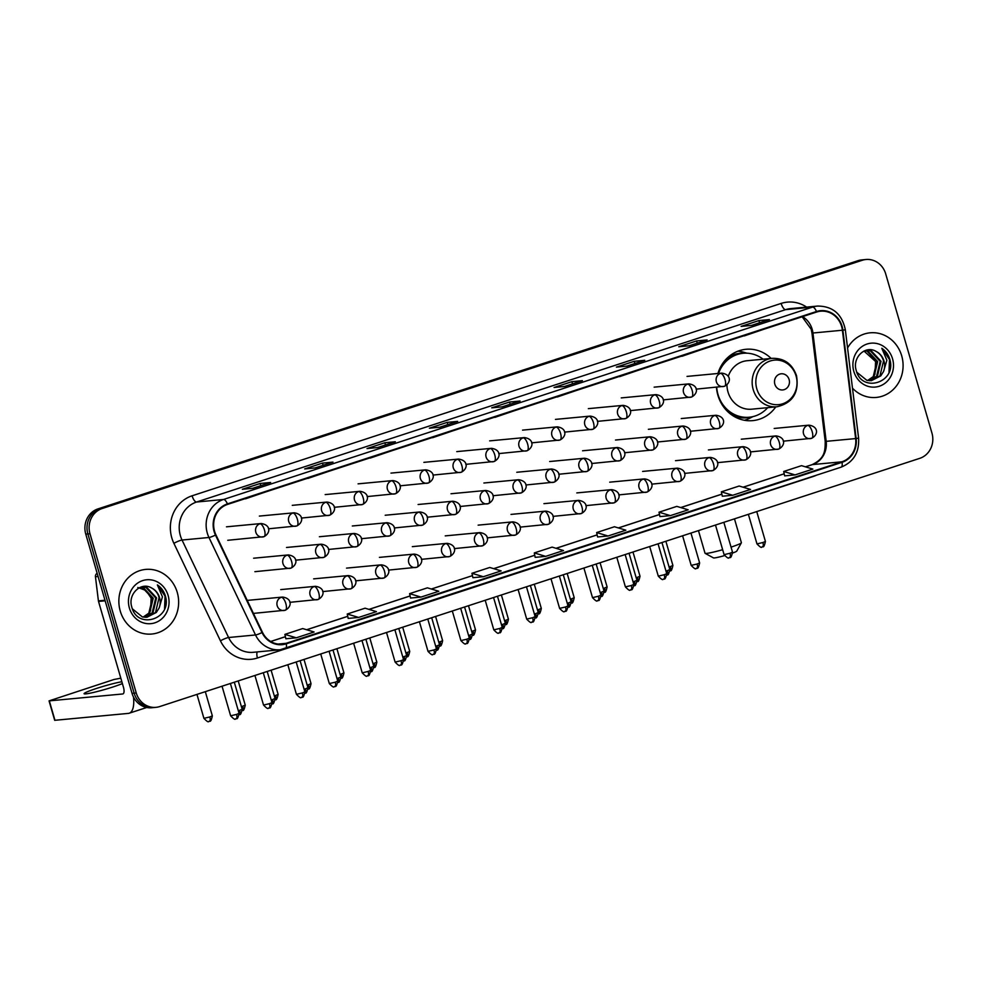 <?xml version="1.0" encoding="UTF-8"?>
<svg xmlns="http://www.w3.org/2000/svg" width="981" height="981" viewBox="0 0 981 981"><rect width="100%" height="100%" fill="white"/><g stroke="black" fill="none" stroke-linecap="round" stroke-linejoin="round"><path stroke-width="1.47" d="M716.449 387.213A35.831 32.986 84.6 0 0 717.896 395.233A35.831 32.986 84.6 0 0 752.734 420.628A35.831 32.986 84.6 0 0 775.763 406.907M771.164 358.445A35.831 32.986 84.6 0 0 745.989 349.285A35.831 32.986 84.6 0 0 717.933 373.491M865.965 259.511L861.759 259.904A20.282 18.676 84.6 0 0 858.032 260.676L97.953 508.906A20.282 18.676 84.6 0 0 85.776 534.142L132.043 693.371A20.282 18.676 84.6 0 0 151.761 707.742L153.87 707.546A20.282 18.676 84.6 0 1 134.139 693.162A20.282 18.676 84.6 0 0 153.87 707.546L155.967 707.338A20.282 18.676 84.6 0 0 159.707 706.565L919.773 458.335A20.282 18.676 84.6 0 0 931.95 433.099L885.696 273.883A20.282 18.676 84.6 0 0 865.965 259.511A20.282 18.676 84.6 0 0 862.238 260.284L102.159 508.514A20.282 18.676 84.6 0 0 89.994 533.75L136.249 692.966A20.282 18.676 84.6 0 0 155.967 707.338M89.994 533.75L87.885 533.946L134.139 693.162L87.885 533.946A20.282 18.676 84.6 0 1 100.062 508.71A20.282 18.676 84.6 0 0 87.885 533.946L85.776 534.142M862.238 260.284L100.062 508.71L860.129 260.48A20.282 18.676 84.6 0 1 863.869 259.707A20.282 18.676 84.6 0 0 860.129 260.48L858.032 260.676M120.246 611.028A32.459 29.871 84.6 0 0 151.81 634.033A32.459 29.871 84.6 0 0 177.254 592.414A32.459 29.871 84.6 0 0 145.691 569.409A32.459 29.871 84.6 0 0 120.246 611.028A32.459 29.871 84.6 0 0 151.81 634.033A32.459 29.871 84.6 0 0 177.254 592.414A32.459 29.871 84.6 0 0 145.691 569.409A32.459 29.871 84.6 0 0 120.246 611.028M852.489 388.169A32.459 29.871 84.6 0 0 876.254 397.44A32.459 29.871 84.6 0 0 901.698 355.821A32.459 29.871 84.6 0 0 870.135 332.817A32.459 29.871 84.6 0 0 847.572 347.985A32.459 29.871 84.6 0 1 870.135 332.817L870.135 332.817A32.459 29.871 84.6 0 1 901.698 355.821A32.459 29.871 84.6 0 1 876.254 397.44A32.459 29.871 84.6 0 1 852.489 388.169M214.581 531.322A21.631 19.914 -95.4 0 1 227.555 504.406L816.621 312.032A21.631 19.914 -95.4 0 1 820.594 311.198A21.631 19.914 -95.4 0 1 842.397 330.229L855.64 438.581A21.631 19.914 -95.4 0 1 841.906 461.806L286.145 643.303A21.631 19.914 -95.4 0 1 282.16 644.137A21.631 19.914 -95.4 0 1 262.454 632.304L215.906 534.829A21.631 19.914 -95.4 0 1 214.581 531.322M214.103 531.481A22.183 20.417 84.6 0 0 215.464 535.074L262.013 632.549A22.183 20.417 84.6 0 0 286.293 643.818L842.054 462.321A22.183 20.417 84.6 0 0 856.143 438.507L842.887 330.168A22.183 20.417 84.6 0 0 816.474 311.517L227.408 503.891A22.183 20.417 84.6 0 0 214.103 531.481M769.116 319.683A5.408 2.072 71.9 0 1 769.276 319.61A5.408 2.072 71.9 0 1 769.447 319.573L758.926 320.579L741.121 326.391L751.63 325.398L769.447 319.573M759.576 322.786L758.926 320.579M706.761 340.051A5.408 2.072 71.9 0 1 706.921 339.978A5.408 2.072 71.9 0 1 707.105 339.941L696.584 340.934L678.766 346.759L689.287 345.753L707.105 339.941M697.221 343.142L696.584 340.934M644.419 360.407A5.408 2.072 71.9 0 1 644.578 360.334A5.408 2.072 71.9 0 1 644.75 360.297L634.229 361.302L616.411 367.115L626.933 366.121L644.75 360.297M634.866 363.51L634.229 361.302M582.064 380.775A5.408 2.072 71.9 0 1 582.224 380.702A5.408 2.072 71.9 0 1 582.395 380.665L571.886 381.658L554.069 387.483L564.59 386.477L582.395 380.665M572.524 383.865L571.886 381.658M270.315 482.591A5.408 2.072 71.9 0 1 270.474 482.517A5.408 2.072 71.9 0 1 270.646 482.48L260.137 483.474L242.319 489.286L252.84 488.293L270.646 482.48M260.774 485.681L260.137 483.474M332.669 462.223A5.408 2.072 71.9 0 1 332.829 462.149A5.408 2.072 71.9 0 1 333 462.112L322.479 463.106L304.662 468.93L315.183 467.937L333 462.112M323.117 465.325L322.479 463.106M395.012 441.867A5.408 2.072 71.9 0 1 395.171 441.793A5.408 2.072 71.9 0 1 395.355 441.757L384.834 442.75L367.017 448.562L377.538 447.569L395.355 441.757M385.472 444.957L384.834 442.75M457.367 421.499A5.408 2.072 71.9 0 1 457.526 421.425A5.408 2.072 71.9 0 1 457.698 421.389L447.177 422.382L429.371 428.207L439.88 427.213L457.698 421.389M447.827 424.589L447.177 422.382M519.709 401.143A5.408 2.072 71.9 0 1 519.881 401.057A5.408 2.072 71.9 0 1 520.053 401.033L509.531 402.026L491.714 407.838L502.235 406.845L520.053 401.033M510.169 404.233L509.531 402.026M659.955 516.595L670.379 515.626L688.184 509.813L676.816 506.38L658.999 512.205L659.955 516.619M722.298 496.227L732.721 495.27L750.539 489.445L739.159 486.024L721.354 491.837L722.31 496.251M784.653 475.871L795.076 474.902L812.881 469.09L801.514 465.656L783.696 471.481L784.653 475.895M472.903 577.686L483.326 576.718L501.132 570.905L489.764 567.472L471.947 573.296L472.903 577.699M410.549 598.042L420.972 597.086L438.789 591.261L427.409 587.84L409.604 593.652L410.561 598.067M348.206 618.41L358.629 617.441L376.434 611.629L365.067 608.195L347.249 614.02L348.206 618.435M285.851 638.766L296.274 637.809L314.092 631.985L302.712 628.563L284.895 634.376L285.863 638.79M597.601 536.963L608.024 535.994L625.841 530.181L614.462 526.748L596.644 532.56L597.613 536.975M545.669 556.362L563.486 550.537L552.107 547.116L534.302 552.928L535.148 557.355L545.669 556.362L534.302 552.928M495.871 416.778L494.829 417.121M513.688 410.965L494.915 417.366M433.516 437.146L432.474 437.489M451.334 431.333L432.56 437.722M371.174 457.514L370.131 457.845M388.979 451.689L370.217 458.09M308.819 477.87L307.776 478.213M326.636 472.057L307.862 478.446M246.476 498.238L245.422 498.581M264.281 492.413L245.508 498.814M558.226 396.422L557.171 396.765M576.031 390.597L557.257 396.998M620.568 376.054L619.526 376.397M638.386 370.242L619.612 376.643M682.923 355.698L681.881 356.042M700.728 349.874L681.967 356.275M745.266 335.33L744.223 335.674M763.083 329.518L744.309 335.907M483.326 576.718L471.947 573.296M420.972 597.086L409.604 593.652M358.629 617.441L347.249 614.02M296.274 637.809L284.895 634.376M608.024 535.994L596.644 532.56M670.379 515.626L658.999 512.205M732.721 495.27L721.354 491.837M795.076 474.902L783.696 471.481M137.794 587.484L145.985 590.488L151.16 598.152L150.498 610.905M140.774 587.251L143.398 587.656L153.232 598.189L149.639 613.1L143.606 617.147M140.369 587.349L142.564 587.729L152.398 598.263L148.805 613.174L143.177 617.074M139.707 587.558L146.733 587.337L156.568 597.87L152.987 612.782L145.298 617.294M142.012 587.018L145.899 587.423L155.734 597.944L152.153 612.855L144.881 617.282M151.699 588.048C140.994 581.304 127.653 594.204 131.736 606.847C137.156 629.888 171.258 619.477 165.715 597.184L165.421 596.08C163.986 591.298 161.289 587.57 157.365 584.872L162.429 596.853L159.13 608.012A15.279 14.065 84.6 0 0 159.535 597.588A15.279 14.065 84.6 0 0 151.699 588.048C155.452 590.108 157.916 593.297 159.081 597.625L155.489 612.549L146.561 617.27M159.13 608.012L156.322 612.463L146.978 617.233L142.343 616.902L132.374 608.833M129.394 608.048A22.036 20.294 84.6 0 0 154.875 622.825A22.036 20.294 84.6 0 0 168.107 595.393A22.036 20.294 84.6 0 0 142.613 580.617A22.036 20.294 84.6 0 0 129.394 608.048M157.365 584.872L165.041 596.117L164.563 608.625M121.852 681.746A21.631 1.717 -16.2 0 0 96.445 688.466A21.631 1.717 -16.2 0 0 84.084 693.714A21.631 1.717 -16.2 0 0 113.281 686.872A21.631 1.717 -16.2 0 0 122.392 683.573M133.49 697.05A27.039 10.35 71.9 0 1 129.222 713.212A27.039 10.35 71.9 0 1 128.352 713.395L54.691 720.312L49.05 700.888L122.711 693.972A6.757 2.587 -108.1 0 0 122.919 693.923A6.757 2.587 -108.1 0 0 123.459 687.252L98.529 601.451A3.384 3.115 -95.4 0 1 98.407 600.875L95.451 576.73A3.384 3.115 -95.4 0 1 97.156 573.284M120.822 678.178L113.931 679.514L49.05 700.888M731.053 547.116A18.933 1.496 -16.2 0 0 741.366 542.824L736.768 551.126A12.164 0.969 163.8 0 1 732.684 553.014M741.366 542.824A18.933 1.496 -16.2 0 0 741.391 542.689L734.475 518.851M789.104 379.537A8.118 7.468 84.6 0 0 779.723 374.104A8.118 7.468 84.6 0 0 774.843 384.196A8.118 7.468 84.6 0 0 784.236 389.629A8.118 7.468 84.6 0 0 789.104 379.537M726.946 384.859A24.341 22.404 84.6 0 0 727.988 391.934A24.341 22.404 84.6 0 0 751.654 409.187L776.866 406.796A24.341 22.404 84.6 0 1 753.2 389.555A24.341 22.404 84.6 0 1 772.28 358.335L747.068 360.726A24.341 22.404 84.6 0 0 728.233 376.446M763.108 359.205A32.115 29.565 84.6 0 0 743.181 353.283A32.115 29.565 84.6 0 0 718.533 373.43M716.706 387.188A32.115 29.565 84.6 0 0 717.994 394.46A32.115 29.565 84.6 0 0 749.226 417.232A32.115 29.565 84.6 0 0 767.694 407.667M743.181 353.283L742.127 353.381A32.115 29.565 84.6 0 0 720.164 367.74M723.917 407.336A32.115 29.565 84.6 0 0 748.184 417.33L749.226 417.232M698.46 530.611L705.032 553.247A18.933 1.496 -16.2 0 0 705.131 553.345A18.933 1.496 -16.2 0 0 722.641 549.691M724.493 555.614A12.164 0.969 163.8 0 1 713.469 557.895L705.131 553.345M752.942 416.618L750.097 418.065A35.157 32.361 -95.4 0 1 744.42 420.273M737.884 351.186A35.157 32.361 -95.4 0 1 743.88 352.302L746.933 353.185M863.967 351.026L875.604 361.548L874.942 374.313M865.217 350.646L867.842 351.063L877.676 361.584L874.096 376.508L868.05 380.554M864.813 350.757L867.008 351.137L876.842 361.67L873.262 376.581L867.621 380.481M864.151 350.965L871.189 350.744L881.012 361.278L877.431 376.189L869.755 380.702M866.468 350.425L870.343 350.818L880.178 361.351L876.597 376.263L869.325 380.677M876.143 351.456C865.438 344.711 852.097 357.611 856.18 370.254C861.6 393.295 895.702 382.884 890.159 360.591L889.877 359.487C888.43 354.705 885.745 350.977 881.809 348.28L886.873 360.26L883.574 371.419A15.279 14.065 84.6 0 0 883.979 360.996A15.279 14.065 84.6 0 0 876.143 351.456C879.896 353.516 882.36 356.704 883.525 361.033L879.932 375.944L871.005 380.677M883.574 371.419L880.766 375.87L871.435 380.64L866.799 380.309L856.818 372.24M853.838 371.443A22.036 20.294 84.6 0 0 879.319 386.232A22.036 20.294 84.6 0 0 892.551 358.801A22.036 20.294 84.6 0 0 867.057 344.024A22.036 20.294 84.6 0 0 853.838 371.443M881.809 348.28L889.485 359.524L889.007 372.032M132.043 693.371L136.249 692.966M97.953 508.906L102.159 508.514M842.397 330.229L812.942 333.013A21.631 19.914 84.6 0 0 812.182 329.322A21.631 19.914 84.6 0 0 802.568 316.618M841.906 461.806L812.452 464.589A21.631 19.914 84.6 0 0 826.186 441.364L812.942 333.013L811.974 333.074L811.189 329.236L802.139 316.765M816.327 475.258A33.808 31.122 -95.4 0 1 813.2 476.484L257.439 657.993A33.808 31.122 -95.4 0 1 220.431 640.801L173.882 543.327A33.808 31.122 -95.4 0 1 192.092 495.797L781.146 303.423A6.757 2.587 -108.1 0 0 785.658 309.64L196.605 502.014A27.039 24.893 84.6 0 0 180.369 535.663A27.039 24.893 84.6 0 0 182.037 540.04L228.585 637.515A27.039 24.893 84.6 0 0 253.221 652.304L280.149 649.753A27.039 24.893 -95.4 0 1 255.514 634.965A6.757 0.981 -25.5 0 0 262.013 632.549M781.146 303.423A33.808 31.122 -95.4 0 1 806.59 307.09M790.637 308.61A27.039 24.893 84.6 0 0 785.658 309.64L812.587 307.09A27.039 24.893 -95.4 0 1 817.565 306.06L790.637 308.61M220.431 640.801A6.757 0.981 154.5 0 1 228.585 637.515L255.514 634.965L208.965 537.49A27.039 24.893 -95.4 0 1 207.298 533.112A27.039 24.893 -95.4 0 1 223.533 499.476A6.757 2.587 71.9 0 1 227.408 503.891M215.464 535.074A6.757 0.981 -25.5 0 1 208.965 537.49L182.037 540.04A6.757 0.981 154.5 0 0 173.882 543.327M842.054 462.321A6.757 2.587 71.9 0 1 841.097 467.177L280.149 649.753A27.039 24.893 -95.4 0 0 285.115 648.723A6.757 2.587 -108.1 0 0 285.336 648.674A6.757 2.587 -108.1 0 0 286.293 643.818M856.143 438.507L858.596 438.151C859.393 452.351 853.568 462.026 841.097 467.177A6.757 2.587 71.9 0 1 840.889 467.214M842.887 330.168L845.34 329.8C842.029 314.055 832.771 306.146 817.565 306.06M816.474 311.517A6.757 2.587 -108.1 0 0 812.587 307.09L223.533 499.476L196.605 502.014A6.757 2.587 -108.1 0 1 192.092 495.797M257.292 651.924A6.757 2.587 -108.1 0 0 257.439 657.993M855.64 438.581L825.217 441.425L811.974 333.074M286.145 643.303L278.101 644.063M270.731 641.5L285.41 636.718M306.697 629.765L347.752 616.35M369.04 609.397L410.107 595.994M431.395 589.041L472.462 575.626L431.321 589.017M493.75 568.673L534.804 555.258M556.092 548.305L597.159 534.903M618.447 527.95L659.502 514.535M680.789 507.582L721.857 494.179M743.144 487.226L784.211 473.811M805.499 466.858L812.452 464.589A12.164 4.66 -108.1 0 0 812.047 464.675C825.033 458.458 825.156 450.88 825.217 441.425M105.151 600.826L98.529 601.451M49.332 700.925L54.973 720.336M98.407 600.875L104.992 600.249M98.075 576.485L95.451 576.73M796.069 375.981A22.355 20.576 84.6 0 0 770.22 360.983A22.355 20.576 84.6 0 0 756.792 388.807A22.355 20.576 84.6 0 0 782.654 403.792A22.355 20.576 84.6 0 0 796.069 375.981M732.979 415.76A32.422 29.847 84.6 0 0 750.563 417.072M744.518 353.185A32.422 29.847 84.6 0 0 727.485 357.771M259.953 523.793A6.757 6.229 84.6 0 0 262.479 536.999A6.757 6.229 84.6 0 0 263.717 536.742A6.757 2.587 -108.1 0 0 263.938 536.693A6.757 2.587 -108.1 0 0 264.465 530.022A6.757 2.587 71.9 0 0 259.953 523.793A6.757 6.229 84.6 0 1 261.204 523.535C270.781 524.823 270.866 533.088 263.938 536.693L227.751 540.286M209.836 716.952L203.913 718.337C206.832 721.403 208.438 722.445 208.708 721.464L209.493 721.28A4.39 1.68 -108.1 0 0 209.836 716.952L212.35 715.885L205.311 691.666M209.358 721.317A4.39 1.68 -108.1 0 0 209.493 721.28C209.333 719.98 210.523 724.383 212.35 715.885M292.853 513.051A6.757 6.229 84.6 0 0 295.367 526.257A6.757 6.229 84.6 0 0 296.618 526A6.757 2.587 -108.1 0 0 296.826 525.951A6.757 2.587 -108.1 0 0 297.366 519.28A6.757 2.587 71.9 0 0 292.853 513.051A6.757 6.229 84.6 0 1 294.092 512.793C303.681 514.081 303.767 522.346 296.826 525.951L268.438 528.808M242.736 706.197L245.25 705.143C243.411 713.641 242.233 709.238 242.393 710.538L242.332 710.563A4.39 1.68 -108.1 0 0 242.393 710.538A4.39 1.68 -108.1 0 0 242.736 706.197L241.4 706.614M325.753 502.309A6.757 6.229 84.6 0 0 328.267 515.515A6.757 6.229 84.6 0 0 329.506 515.258A6.757 2.587 -108.1 0 0 329.726 515.209A6.757 2.587 -108.1 0 0 330.254 508.538A6.757 2.587 71.9 0 0 325.753 502.309A6.757 6.229 84.6 0 1 326.992 502.051C336.569 503.339 336.655 511.604 329.726 515.209L301.339 518.066M275.636 695.455L278.138 694.389C276.311 702.899 275.134 698.497 275.293 699.796L275.232 699.821A4.39 1.68 -108.1 0 0 275.293 699.796A4.39 1.68 -108.1 0 0 275.636 695.455L274.288 695.872M358.641 491.567A6.757 6.229 84.6 0 0 361.167 504.774A6.757 6.229 84.6 0 0 362.406 504.516A6.757 2.587 -108.1 0 0 362.627 504.467A6.757 2.587 -108.1 0 0 363.154 497.796A6.757 2.587 71.9 0 0 358.641 491.567A6.757 6.229 84.6 0 1 359.892 491.309C369.469 492.597 369.555 500.862 362.627 504.467L334.227 507.324M308.524 684.713L311.038 683.647C309.211 692.157 308.022 687.755 308.181 689.054L308.132 689.067A4.39 1.68 -108.1 0 0 308.181 689.054A4.39 1.68 -108.1 0 0 308.524 684.713L307.188 685.13M391.542 480.825A6.757 6.229 84.6 0 0 394.055 494.032A6.757 6.229 84.6 0 0 395.306 493.774A6.757 2.587 -108.1 0 0 395.527 493.725A6.757 2.587 -108.1 0 0 396.054 487.042A6.757 2.587 71.9 0 0 391.542 480.825A6.757 6.229 84.6 0 1 392.792 480.567C402.369 481.855 402.455 490.12 395.527 493.725L367.127 496.582M341.425 673.972L343.939 672.905C342.099 681.415 340.922 677 341.081 678.312L341.02 678.325A4.39 1.68 -108.1 0 0 341.081 678.312A4.39 1.68 -108.1 0 0 341.425 673.972L340.088 674.388M424.442 470.083A6.757 6.229 84.6 0 0 426.956 483.277A6.757 6.229 84.6 0 0 428.207 483.02A6.757 2.587 -108.1 0 0 428.415 482.983A6.757 2.587 -108.1 0 0 428.955 476.3A6.757 2.587 71.9 0 0 424.442 470.083A6.757 6.229 84.6 0 1 425.68 469.825C435.27 471.101 435.356 479.366 428.415 482.983L400.027 485.828M374.325 663.23L376.839 662.163C375 670.673 373.822 666.258 373.982 667.571L373.92 667.583A4.39 1.68 -108.1 0 0 373.982 667.571A4.39 1.68 -108.1 0 0 374.325 663.23L372.988 663.647M457.342 459.341A6.757 6.229 84.6 0 0 459.856 472.535A6.757 6.229 84.6 0 0 461.095 472.278A6.757 2.587 -108.1 0 0 461.315 472.241A6.757 2.587 -108.1 0 0 461.843 465.558A6.757 2.587 71.9 0 0 457.342 459.341A6.757 6.229 84.6 0 1 458.581 459.071C468.158 460.359 468.244 468.624 461.315 472.241L432.928 475.086M407.225 652.488L409.727 651.421C407.9 659.931 406.723 655.516 406.87 656.829L406.821 656.841A4.39 1.68 -108.1 0 0 406.87 656.829A4.39 1.68 -108.1 0 0 407.225 652.488L405.876 652.905M490.23 448.587A6.757 6.229 84.6 0 0 492.756 461.793A6.757 6.229 84.6 0 0 493.995 461.536A6.757 2.587 -108.1 0 0 494.216 461.487A6.757 2.587 -108.1 0 0 494.743 454.816A6.757 2.587 71.9 0 0 490.23 448.587A6.757 6.229 84.6 0 1 491.481 448.329C501.058 449.617 501.144 457.882 494.216 461.487L465.816 464.344M440.113 641.746L442.627 640.679C440.8 649.177 439.611 644.775 439.77 646.074L439.709 646.099A4.39 1.68 -108.1 0 0 439.77 646.074A4.39 1.68 -108.1 0 0 440.113 641.746L438.777 642.15M523.131 437.845A6.757 6.229 84.6 0 0 525.644 451.052A6.757 6.229 84.6 0 0 526.895 450.794A6.757 2.587 -108.1 0 0 527.116 450.745A6.757 2.587 -108.1 0 0 527.643 444.074A6.757 2.587 71.9 0 0 523.131 437.845A6.757 6.229 84.6 0 1 524.369 437.587C533.958 438.875 534.044 447.14 527.116 450.745L498.716 453.602M473.014 630.991L475.527 629.937C473.688 638.435 472.511 634.033 472.67 635.332L472.609 635.357A4.39 1.68 -108.1 0 0 472.67 635.332A4.39 1.68 -108.1 0 0 473.014 630.991L471.677 631.408M556.031 427.103A6.757 6.229 84.6 0 0 558.545 440.31A6.757 6.229 84.6 0 0 559.783 440.052A6.757 2.587 -108.1 0 0 560.004 440.003A6.757 2.587 -108.1 0 0 560.543 433.332A6.757 2.587 71.9 0 0 556.031 427.103A6.757 6.229 84.6 0 1 557.269 426.845C566.859 428.133 566.932 436.398 560.004 440.003L531.616 442.86M505.914 620.25L508.428 619.183C506.588 627.693 505.411 623.291 505.571 624.59L505.509 624.615A4.39 1.68 -108.1 0 0 505.571 624.59A4.39 1.68 -108.1 0 0 505.914 620.25L504.577 620.666M588.931 416.361A6.757 6.229 84.6 0 0 591.445 429.568A6.757 6.229 84.6 0 0 592.683 429.31A6.757 2.587 -108.1 0 0 592.904 429.261A6.757 2.587 -108.1 0 0 593.431 422.59A6.757 2.587 71.9 0 0 588.931 416.361A6.757 6.229 84.6 0 1 590.17 416.103C599.747 417.391 599.832 425.656 592.904 429.261L564.504 432.118M538.814 609.508L541.316 608.441C539.489 616.951 538.311 612.549 538.459 613.848L538.41 613.861A4.39 1.68 -108.1 0 0 538.459 613.848A4.39 1.68 -108.1 0 0 538.814 609.508L537.465 609.924M621.819 405.619A6.757 6.229 84.6 0 0 624.345 418.826A6.757 6.229 84.6 0 0 625.584 418.568A6.757 2.587 -108.1 0 0 625.804 418.519A6.757 2.587 -108.1 0 0 626.332 411.836A6.757 2.587 71.9 0 0 621.819 405.619A6.757 6.229 84.6 0 1 623.07 405.361C632.647 406.649 632.733 414.914 625.804 418.519L597.404 421.376M571.702 598.766L574.216 597.699C572.389 606.209 571.2 601.794 571.359 603.107L571.298 603.119A4.39 1.68 -108.1 0 0 571.359 603.107A4.39 1.68 -108.1 0 0 571.702 598.766L570.366 599.183M654.719 394.877A6.757 6.229 84.6 0 0 657.233 408.071A6.757 6.229 84.6 0 0 658.484 407.814A6.757 2.587 -108.1 0 0 658.692 407.777A6.757 2.587 -108.1 0 0 659.232 401.094A6.757 2.587 71.9 0 0 654.719 394.877A6.757 6.229 84.6 0 1 655.958 394.62C665.547 395.895 665.633 404.16 658.692 407.777L630.305 410.622M604.603 588.024L607.116 586.957C605.277 595.467 604.1 591.053 604.259 592.365L604.198 592.377A4.39 1.68 -108.1 0 0 604.259 592.365A4.39 1.68 -108.1 0 0 604.603 588.024L603.266 588.441M687.62 384.135A6.757 6.229 84.6 0 0 690.134 397.33A6.757 6.229 84.6 0 0 691.372 397.072A6.757 2.587 -108.1 0 0 691.593 397.035A6.757 2.587 -108.1 0 0 692.132 390.352A6.757 2.587 71.9 0 0 687.62 384.135A6.757 6.229 84.6 0 1 688.858 383.865C698.447 385.153 698.521 393.418 691.593 397.035L663.205 399.88M637.503 577.282L640.017 576.215C638.177 584.725 637 580.311 637.16 581.623L637.098 581.635A4.39 1.68 -108.1 0 0 637.16 581.623A4.39 1.68 -108.1 0 0 637.503 577.282L636.154 577.699M720.508 373.381A6.757 6.229 84.6 0 0 723.034 386.588A6.757 6.229 84.6 0 0 724.272 386.33A6.757 2.587 -108.1 0 0 724.493 386.281A6.757 2.587 -108.1 0 0 725.02 379.61A6.757 2.587 71.9 0 0 720.508 373.381A6.757 6.229 84.6 0 1 721.758 373.123C731.336 374.411 731.421 382.676 724.493 386.281L696.093 389.138M670.391 566.54L672.905 565.473C671.078 573.971 669.888 569.569 670.048 570.868L670.048 570.868A4.39 1.68 -108.1 0 0 670.048 570.868A4.39 1.68 -108.1 0 0 670.391 566.54L669.054 566.944M239.646 710.305L242.16 709.251C240.32 717.749 239.143 713.346 239.303 714.646L239.241 714.671A4.39 1.68 -108.1 0 0 239.303 714.646A4.39 1.68 -108.1 0 0 239.646 710.305L238.309 710.722M287.09 555.185A6.757 6.229 84.6 0 0 289.603 568.391A6.757 6.229 84.6 0 0 290.842 568.134A6.757 2.587 -108.1 0 0 291.063 568.085A6.757 2.587 -108.1 0 0 291.59 561.414A6.757 2.587 71.9 0 0 287.09 555.185A6.757 6.229 84.6 0 1 288.328 554.927C297.905 556.215 297.991 564.48 291.063 568.085L254.888 571.678M272.546 699.563L275.06 698.497C273.221 707.007 272.044 702.604 272.203 703.904L272.142 703.929A4.39 1.68 -108.1 0 0 272.203 703.904A4.39 1.68 -108.1 0 0 272.546 699.563L271.21 699.98M319.978 544.443A6.757 6.229 84.6 0 0 322.504 557.649A6.757 6.229 84.6 0 0 323.742 557.392A6.757 2.587 -108.1 0 0 323.963 557.343A6.757 2.587 -108.1 0 0 324.49 550.672A6.757 2.587 71.9 0 0 319.978 544.443A6.757 6.229 84.6 0 1 321.228 544.185C330.805 545.473 330.891 553.738 323.963 557.343L295.563 560.2M305.447 688.821L307.948 687.755C306.121 696.265 304.944 691.863 305.091 693.162L305.042 693.175A4.39 1.68 -108.1 0 0 305.091 693.162A4.39 1.68 -108.1 0 0 305.447 688.821L304.098 689.238M352.878 533.701A6.757 6.229 84.6 0 0 355.392 546.908A6.757 6.229 84.6 0 0 356.643 546.65A6.757 2.587 -108.1 0 0 356.863 546.601A6.757 2.587 -108.1 0 0 357.391 539.93A6.757 2.587 71.9 0 0 352.878 533.701A6.757 6.229 84.6 0 1 354.116 533.443C363.706 534.731 363.792 542.996 356.863 546.601L328.463 549.458M338.335 678.079L340.848 677.013C339.021 685.523 337.832 681.108 337.991 682.42L337.93 682.433A4.39 1.68 -108.1 0 0 337.991 682.42A4.39 1.68 -108.1 0 0 338.335 678.079L336.998 678.496M385.778 522.959A6.757 6.229 84.6 0 0 388.292 536.166A6.757 6.229 84.6 0 0 389.531 535.908A6.757 2.587 -108.1 0 0 389.751 535.859A6.757 2.587 -108.1 0 0 390.291 529.176A6.757 2.587 71.9 0 0 385.778 522.959A6.757 6.229 84.6 0 1 387.017 522.701C396.606 523.989 396.68 532.254 389.751 535.859L361.364 538.716M371.235 667.338L373.749 666.271C371.909 674.781 370.732 670.366 370.892 671.678L370.83 671.691A4.39 1.68 -108.1 0 0 370.892 671.678A4.39 1.68 -108.1 0 0 371.235 667.338L369.898 667.754M418.666 512.217A6.757 6.229 84.6 0 0 421.192 525.424A6.757 6.229 84.6 0 0 422.431 525.154A6.757 2.587 -108.1 0 0 422.652 525.117A6.757 2.587 -108.1 0 0 423.179 518.434A6.757 2.587 71.9 0 0 418.666 512.217A6.757 6.229 84.6 0 1 419.917 511.959C429.494 513.235 429.58 521.5 422.652 525.117L394.252 527.962M404.135 656.596L406.649 655.529C404.81 664.027 403.632 659.624 403.792 660.924L403.731 660.949A4.39 1.68 -108.1 0 0 403.792 660.924A4.39 1.68 -108.1 0 0 404.135 656.596L402.799 657.012M451.567 501.475A6.757 6.229 84.6 0 0 454.093 514.669A6.757 6.229 84.6 0 0 455.331 514.412A6.757 2.587 -108.1 0 0 455.552 514.375A6.757 2.587 -108.1 0 0 456.079 507.692A6.757 2.587 71.9 0 0 451.567 501.475A6.757 6.229 84.6 0 1 452.817 501.217C462.394 502.493 462.48 510.758 455.552 514.375L427.152 517.22M437.036 645.841L439.537 644.787C437.71 653.285 436.533 648.882 436.68 650.182L436.631 650.207A4.39 1.68 -108.1 0 0 436.68 650.182A4.39 1.68 -108.1 0 0 437.036 645.841L435.687 646.258M484.467 490.733A6.757 6.229 84.6 0 0 486.981 503.927A6.757 6.229 84.6 0 0 488.231 503.67A6.757 2.587 -108.1 0 0 488.44 503.621A6.757 2.587 -108.1 0 0 488.979 496.95A6.757 2.587 71.9 0 0 484.467 490.733A6.757 6.229 84.6 0 1 485.705 490.463C495.295 491.751 495.38 500.016 488.44 503.621L460.052 506.478M469.924 635.099L472.437 634.045C470.61 642.543 469.421 638.14 469.58 639.44L469.519 639.465A4.39 1.68 -108.1 0 0 469.58 639.44A4.39 1.68 -108.1 0 0 469.924 635.099L468.587 635.516M517.367 479.979A6.757 6.229 84.6 0 0 519.881 493.185A6.757 6.229 84.6 0 0 521.119 492.928A6.757 2.587 -108.1 0 0 521.34 492.879A6.757 2.587 -108.1 0 0 521.88 486.208A6.757 2.587 71.9 0 0 517.367 479.979A6.757 6.229 84.6 0 1 518.606 479.721C528.183 481.009 528.269 489.274 521.34 492.879L492.953 495.736M502.824 624.357L505.338 623.291C503.498 631.801 502.321 627.399 502.48 628.698L502.419 628.723A4.39 1.68 -108.1 0 0 502.48 628.698A4.39 1.68 -108.1 0 0 502.824 624.357L501.487 624.774M550.255 469.237A6.757 6.229 84.6 0 0 552.781 482.444A6.757 6.229 84.6 0 0 554.02 482.186A6.757 2.587 -108.1 0 0 554.24 482.137A6.757 2.587 -108.1 0 0 554.768 475.466A6.757 2.587 71.9 0 0 550.255 469.237A6.757 6.229 84.6 0 1 551.506 468.979C561.083 470.267 561.169 478.532 554.24 482.137L525.841 484.994M535.724 613.615L538.238 612.549C536.399 621.059 535.221 616.644 535.381 617.956L535.319 617.969A4.39 1.68 -108.1 0 0 535.381 617.956A4.39 1.68 -108.1 0 0 535.724 613.615L534.375 614.032M583.155 458.495A6.757 6.229 84.6 0 0 585.669 471.702A6.757 6.229 84.6 0 0 586.92 471.444A6.757 2.587 -108.1 0 0 587.141 471.395A6.757 2.587 -108.1 0 0 587.668 464.724A6.757 2.587 71.9 0 0 583.155 458.495A6.757 6.229 84.6 0 1 584.406 458.237C593.983 459.525 594.069 467.79 587.141 471.395L558.741 474.252M568.612 602.874L571.126 601.807C569.299 610.317 568.109 605.902 568.269 607.214L568.269 607.214A4.39 1.68 -108.1 0 0 568.269 607.214A4.39 1.68 -108.1 0 0 568.612 602.874L567.276 603.29M616.056 447.753A6.757 6.229 84.6 0 0 618.57 460.96A6.757 6.229 84.6 0 0 619.82 460.702A6.757 2.587 -108.1 0 0 620.029 460.653A6.757 2.587 -108.1 0 0 620.568 453.97A6.757 2.587 71.9 0 0 616.056 447.753A6.757 6.229 84.6 0 1 617.294 447.495C626.884 448.783 626.969 457.048 620.029 460.653L591.641 463.51M601.512 592.132L604.026 591.065C602.199 599.575 601.01 595.16 601.169 596.473L601.108 596.485A4.39 1.68 -108.1 0 0 601.169 596.473A4.39 1.68 -108.1 0 0 601.512 592.132L600.176 592.549M648.956 437.011A6.757 6.229 84.6 0 0 651.47 450.218A6.757 6.229 84.6 0 0 652.708 449.948A6.757 2.587 -108.1 0 0 652.929 449.911A6.757 2.587 -108.1 0 0 653.456 443.228A6.757 2.587 71.9 0 0 648.956 437.011A6.757 6.229 84.6 0 1 650.195 436.753C659.772 438.029 659.857 446.294 652.929 449.911L624.541 452.756M634.413 581.39L636.927 580.323C635.087 588.821 633.91 584.418 634.069 585.718L634.008 585.743A4.39 1.68 -108.1 0 0 634.069 585.718A4.39 1.68 -108.1 0 0 634.413 581.39L633.076 581.807M681.844 426.269A6.757 6.229 84.6 0 0 684.37 439.463A6.757 6.229 84.6 0 0 685.609 439.206A6.757 2.587 -108.1 0 0 685.829 439.169A6.757 2.587 -108.1 0 0 686.357 432.486A6.757 2.587 71.9 0 0 681.844 426.269A6.757 6.229 84.6 0 1 683.095 426.012C692.672 427.287 692.758 435.552 685.829 439.169L657.429 442.014M667.313 570.635L669.815 569.581C667.987 578.079 666.81 573.677 666.97 574.976L666.908 575.001A4.39 1.68 -108.1 0 0 666.97 574.976A4.39 1.68 -108.1 0 0 667.313 570.635L665.964 571.052M714.744 415.527A6.757 6.229 84.6 0 0 717.258 428.722A6.757 6.229 84.6 0 0 718.509 428.464A6.757 2.587 -108.1 0 0 718.73 428.415A6.757 2.587 -108.1 0 0 719.257 421.744A6.757 2.587 71.9 0 0 714.744 415.527A6.757 6.229 84.6 0 1 715.983 415.257C725.572 416.545 725.658 424.81 718.73 428.415L690.33 431.272M236.556 714.413L230.633 715.799C233.552 718.877 235.158 719.919 235.428 718.938L236.213 718.754A4.39 1.68 -108.1 0 0 236.556 714.413L239.07 713.346L230.388 683.475M236.078 718.791A4.39 1.68 -108.1 0 0 236.213 718.754C236.053 717.454 237.243 721.857 239.07 713.346M281.314 597.319A6.757 6.229 84.6 0 0 283.828 610.525A6.757 6.229 84.6 0 0 285.079 610.268A6.757 2.587 -108.1 0 0 285.299 610.219A6.757 2.587 -108.1 0 0 285.827 603.548A6.757 2.587 71.9 0 0 281.314 597.319A6.757 6.229 84.6 0 1 282.565 597.061C292.142 598.349 292.228 606.614 285.299 610.219L253.429 613.407M269.456 703.671L263.533 705.057C266.452 708.135 268.058 709.177 268.328 708.196L269.113 708.012A4.39 1.68 -108.1 0 0 269.456 703.671L271.97 702.604L263.288 672.733M268.966 708.037A4.39 1.68 -108.1 0 0 269.113 708.012C268.953 706.712 270.131 711.115 271.97 702.604M314.214 586.577A6.757 6.229 84.6 0 0 316.728 599.783A6.757 6.229 84.6 0 0 317.979 599.526A6.757 2.587 -108.1 0 0 318.187 599.477A6.757 2.587 -108.1 0 0 318.727 592.806A6.757 2.587 71.9 0 0 314.214 586.577A6.757 6.229 84.6 0 1 315.453 586.319C325.042 587.607 325.128 595.872 318.187 599.477L289.8 602.334M302.356 692.929L296.421 694.315C299.352 697.381 300.946 698.423 301.228 697.442L302.013 697.27A4.39 1.68 -108.1 0 0 302.356 692.929L304.87 691.863L296.188 661.991M301.866 697.295A4.39 1.68 -108.1 0 0 302.013 697.27C301.854 695.958 303.031 700.373 304.87 691.863M347.115 575.835A6.757 6.229 84.6 0 0 349.628 589.041A6.757 6.229 84.6 0 0 350.867 588.784A6.757 2.587 -108.1 0 0 351.088 588.735A6.757 2.587 -108.1 0 0 351.615 582.064A6.757 2.587 71.9 0 0 347.115 575.835A6.757 6.229 84.6 0 1 348.353 575.577C357.93 576.865 358.016 585.13 351.088 588.735L322.7 591.592M335.257 682.187L329.322 683.573C332.252 686.639 333.847 687.681 334.116 686.7L334.901 686.528A4.39 1.68 -108.1 0 0 335.257 682.187L337.758 681.121L329.089 651.249M334.766 686.553A4.39 1.68 -108.1 0 0 334.901 686.528C334.754 685.216 335.931 689.631 337.758 681.121M380.003 565.093A6.757 6.229 84.6 0 0 382.529 578.3A6.757 6.229 84.6 0 0 383.767 578.042A6.757 2.587 -108.1 0 0 383.988 577.993A6.757 2.587 -108.1 0 0 384.515 571.322A6.757 2.587 71.9 0 0 380.003 565.093A6.757 6.229 84.6 0 1 381.253 564.835C390.83 566.123 390.916 574.388 383.988 577.993L355.588 580.85M368.145 671.445L362.222 672.831C365.14 675.897 366.747 676.939 367.017 675.958L367.801 675.786A4.39 1.68 -108.1 0 0 368.145 671.445L370.659 670.379L361.977 640.507M367.667 675.811A4.39 1.68 -108.1 0 0 367.801 675.786C367.642 674.474 368.831 678.889 370.659 670.379M412.903 554.351A6.757 6.229 84.6 0 0 415.417 567.558A6.757 6.229 84.6 0 0 416.667 567.288A6.757 2.587 -108.1 0 0 416.888 567.251A6.757 2.587 -108.1 0 0 417.416 560.568A6.757 2.587 71.9 0 0 412.903 554.351A6.757 6.229 84.6 0 1 414.154 554.093C423.731 555.369 423.817 563.634 416.888 567.251L388.488 570.108M401.045 660.703L395.11 662.089C398.041 665.155 399.647 666.197 399.917 665.216L400.702 665.032A4.39 1.68 -108.1 0 0 401.045 660.703L403.559 659.637L394.877 629.765M400.555 665.069A4.39 1.68 -108.1 0 0 400.702 665.032C400.542 663.732 401.72 668.135 403.559 659.637M445.803 543.609A6.757 6.229 84.6 0 0 448.317 556.803A6.757 6.229 84.6 0 0 449.568 556.546A6.757 2.587 -108.1 0 0 449.776 556.509A6.757 2.587 -108.1 0 0 450.316 549.826A6.757 2.587 71.9 0 0 445.803 543.609A6.757 6.229 84.6 0 1 447.042 543.351C456.631 544.627 456.717 552.892 449.776 556.509L421.389 559.354M433.945 649.949L428.01 651.347C430.941 654.413 432.535 655.455 432.817 654.474L433.602 654.29A4.39 1.68 -108.1 0 0 433.945 649.949L436.459 648.895L427.777 619.011M433.455 654.327A4.39 1.68 -108.1 0 0 433.602 654.29C433.443 652.99 434.62 657.393 436.459 648.895M478.703 532.867A6.757 6.229 84.6 0 0 481.217 546.061A6.757 6.229 84.6 0 0 482.456 545.804A6.757 2.587 -108.1 0 0 482.677 545.767A6.757 2.587 -108.1 0 0 483.204 539.084A6.757 2.587 71.9 0 0 478.703 532.867A6.757 6.229 84.6 0 1 479.942 532.597C489.519 533.885 489.605 542.15 482.677 545.767L454.289 548.612M466.833 639.207L460.911 640.593C463.841 643.671 465.435 644.713 465.705 643.732L466.49 643.548A4.39 1.68 -108.1 0 0 466.833 639.207L469.347 638.14L460.665 608.269M466.355 643.585A4.39 1.68 -108.1 0 0 466.49 643.548C466.331 642.248 467.52 646.651 469.347 638.14M511.591 522.113A6.757 6.229 84.6 0 0 514.118 535.319A6.757 6.229 84.6 0 0 515.356 535.062A6.757 2.587 -108.1 0 0 515.577 535.013A6.757 2.587 -108.1 0 0 516.104 528.342A6.757 2.587 71.9 0 0 511.591 522.113A6.757 6.229 84.6 0 1 512.842 521.855C522.419 523.143 522.505 531.408 515.577 535.013L487.177 537.87M499.734 628.465L493.811 629.851C496.729 632.929 498.336 633.971 498.606 632.99L499.39 632.806A4.39 1.68 -108.1 0 0 499.734 628.465L502.247 627.399L493.566 597.527M499.243 632.831A4.39 1.68 -108.1 0 0 499.39 632.806C499.231 631.506 500.42 635.909 502.247 627.399M544.492 511.371A6.757 6.229 84.6 0 0 547.006 524.577A6.757 6.229 84.6 0 0 548.256 524.32A6.757 2.587 -108.1 0 0 548.477 524.271A6.757 2.587 -108.1 0 0 549.004 517.6A6.757 2.587 71.9 0 0 544.492 511.371A6.757 6.229 84.6 0 1 545.73 511.113C555.32 512.401 555.405 520.666 548.477 524.271L520.077 527.128M532.634 617.723L526.699 619.109C529.63 622.175 531.224 623.217 531.506 622.236L532.291 622.064A4.39 1.68 -108.1 0 0 532.634 617.723L535.148 616.657L526.466 586.785M532.143 622.089A4.39 1.68 -108.1 0 0 532.291 622.064C532.131 620.752 533.308 625.167 535.148 616.657M577.392 500.629A6.757 6.229 84.6 0 0 579.906 513.836A6.757 6.229 84.6 0 0 581.144 513.578A6.757 2.587 -108.1 0 0 581.365 513.529A6.757 2.587 -108.1 0 0 581.905 506.858A6.757 2.587 71.9 0 0 577.392 500.629A6.757 6.229 84.6 0 1 578.631 500.371C588.22 501.659 588.293 509.924 581.365 513.529L552.977 516.386M565.534 606.981L559.599 608.367C562.53 611.433 564.124 612.475 564.394 611.494L565.191 611.322A4.39 1.68 -108.1 0 0 565.534 606.981L568.036 605.915L559.366 576.043M565.044 611.347A4.39 1.68 -108.1 0 0 565.191 611.322C565.031 610.01 566.209 614.425 568.036 605.915M610.292 489.887A6.757 6.229 84.6 0 0 612.806 503.094A6.757 6.229 84.6 0 0 614.045 502.836A6.757 2.587 -108.1 0 0 614.265 502.787A6.757 2.587 -108.1 0 0 614.793 496.116A6.757 2.587 71.9 0 0 610.292 489.887A6.757 6.229 84.6 0 1 611.531 489.629C621.108 490.917 621.194 499.182 614.265 502.787L585.865 505.644M598.422 596.24L592.499 597.625C595.418 600.691 597.024 601.733 597.294 600.752L598.079 600.58A4.39 1.68 -108.1 0 0 598.422 596.24L600.936 595.173L592.254 565.301M597.944 600.605A4.39 1.68 -108.1 0 0 598.079 600.58C597.92 599.268 599.109 603.683 600.936 595.173M643.18 479.145A6.757 6.229 84.6 0 0 645.706 492.352A6.757 6.229 84.6 0 0 646.945 492.082A6.757 2.587 -108.1 0 0 647.166 492.045A6.757 2.587 -108.1 0 0 647.693 485.362A6.757 2.587 71.9 0 0 643.18 479.145A6.757 6.229 84.6 0 1 644.431 478.887C654.008 480.163 654.094 488.428 647.166 492.045L618.766 494.902M631.323 585.498L625.4 586.883C628.318 589.949 629.925 590.991 630.194 590.01L630.979 589.826A4.39 1.68 -108.1 0 0 631.323 585.498L633.836 584.431L625.155 554.559M630.832 589.863A4.39 1.68 -108.1 0 0 630.979 589.826C630.82 588.526 631.997 592.929 633.836 584.431M676.081 468.403A6.757 6.229 84.6 0 0 678.594 481.597A6.757 6.229 84.6 0 0 679.845 481.34A6.757 2.587 -108.1 0 0 680.054 481.303A6.757 2.587 -108.1 0 0 680.593 474.62A6.757 2.587 71.9 0 0 676.081 468.403A6.757 6.229 84.6 0 1 677.319 468.145C686.908 469.421 686.994 477.686 680.054 481.303L651.666 484.148M664.223 574.743L658.288 576.141C661.219 579.207 662.813 580.249 663.095 579.268L663.879 579.084A4.39 1.68 -108.1 0 0 664.223 574.743L666.737 573.689L658.055 543.805M663.732 579.121A4.39 1.68 -108.1 0 0 663.879 579.084C663.72 577.784 664.897 582.187 666.737 573.689M708.981 457.661A6.757 6.229 84.6 0 0 711.495 470.855A6.757 6.229 84.6 0 0 712.733 470.598A6.757 2.587 -108.1 0 0 712.954 470.561A6.757 2.587 -108.1 0 0 713.494 463.878A6.757 2.587 71.9 0 0 708.981 457.661A6.757 6.229 84.6 0 1 710.219 457.391C719.809 458.679 719.882 466.944 712.954 470.561L684.566 473.406M697.123 564.001L691.188 565.387C694.119 568.465 695.713 569.507 695.983 568.526L696.768 568.342A4.39 1.68 -108.1 0 0 697.123 564.001L699.625 562.935L690.955 533.063M696.633 568.379A4.39 1.68 -108.1 0 0 696.768 568.342C696.62 567.043 697.798 571.445 699.625 562.935M741.869 446.907A6.757 6.229 84.6 0 0 744.395 460.114A6.757 6.229 84.6 0 0 745.634 459.856A6.757 2.587 -108.1 0 0 745.854 459.807A6.757 2.587 -108.1 0 0 746.382 453.136A6.757 2.587 71.9 0 0 741.869 446.907A6.757 6.229 84.6 0 1 743.12 446.649C752.697 447.937 752.783 456.202 745.854 459.807L717.454 462.664M730.011 553.259L724.088 554.645C727.007 557.723 728.613 558.765 728.883 557.784L729.668 557.6A4.39 1.68 -108.1 0 0 730.011 553.259L732.525 552.193L723.843 522.321M729.533 557.625A4.39 1.68 -108.1 0 0 729.668 557.6C729.508 556.301 730.698 560.703 732.525 552.193M774.769 436.165A6.757 6.229 84.6 0 0 777.283 449.372A6.757 6.229 84.6 0 0 778.534 449.114A6.757 2.587 -108.1 0 0 778.755 449.065A6.757 2.587 -108.1 0 0 779.282 442.394A6.757 2.587 71.9 0 0 774.769 436.165A6.757 6.229 84.6 0 1 776.02 435.907C785.597 437.195 785.683 445.46 778.755 449.065L750.355 451.922M762.911 542.518L756.976 543.903C759.907 546.969 761.514 548.011 761.783 547.03L762.568 546.858A4.39 1.68 -108.1 0 0 762.911 542.518L765.425 541.451L756.743 511.579M762.421 546.883A4.39 1.68 -108.1 0 0 762.568 546.858C762.409 545.546 763.586 549.961 765.425 541.451M807.67 425.423A6.757 6.229 84.6 0 0 810.183 438.63A6.757 6.229 84.6 0 0 811.434 438.372A6.757 2.587 -108.1 0 0 811.643 438.323A6.757 2.587 -108.1 0 0 812.182 431.652A6.757 2.587 71.9 0 0 807.67 425.423A6.757 6.229 84.6 0 1 808.908 425.165C818.497 426.453 818.583 434.718 811.643 438.323L783.255 441.18M858.596 438.151L845.34 329.8M270.682 641.476L285.397 636.669M306.624 629.741L347.752 616.301M368.966 609.373L410.095 595.945M493.664 568.649L534.792 555.221M556.019 548.293L597.147 534.853M618.373 527.925L659.502 514.498M680.716 507.557L721.844 494.13M743.071 487.201L784.199 473.774M805.413 466.833L812.047 464.675M519.881 401.057L502.149 406.857M457.526 421.425L439.795 427.213M395.171 441.793L377.452 447.581M332.829 462.149L315.097 467.937M270.474 482.517L252.742 488.305M582.224 380.702L564.492 386.489M644.578 360.334L626.847 366.134M706.921 339.978L689.202 345.766M769.276 319.61L751.544 325.398M146.758 707.485L129.222 713.212M772.28 358.335C784.175 358.09 792.256 363.853 796.511 375.637C799.257 392.621 792.709 403.007 776.866 406.796M226.476 526.822L261.204 523.535M203.913 718.337L196.96 694.401M259.376 516.08L294.092 512.793M245.25 705.143L238.211 680.924M292.277 505.338L326.992 502.051M278.138 694.389L271.112 670.182M325.177 494.596L359.892 491.309M311.038 683.647L304.012 659.44M358.065 483.854L392.792 480.567M343.939 672.905L336.9 648.699M390.965 473.112L425.68 469.825M376.839 662.163L369.8 637.957M423.866 462.358L458.581 459.071M409.727 651.421L402.7 627.202M456.766 451.616L491.481 448.329M442.627 640.679L435.589 616.46M489.654 440.874L524.369 437.587M475.527 629.937L468.489 605.718M522.554 430.132L557.269 426.845M508.428 619.183L501.389 594.976M555.454 419.39L590.17 416.103M541.316 608.441L534.289 584.235M588.342 408.648L623.07 405.361M574.216 597.699L567.177 573.493M621.243 397.906L655.958 394.62M607.116 586.957L600.078 562.751M654.143 387.152L688.858 383.865M640.017 576.215L632.978 551.996M687.043 376.41L721.758 373.123M672.905 565.473L665.878 541.254M242.16 709.251L234.3 682.2M253.613 558.214L288.328 554.927M275.06 698.497L267.2 671.458M286.513 547.472L321.228 544.185M307.948 687.755L300.1 660.716M319.401 536.73L354.116 533.443M340.848 677.013L332.988 649.974M352.302 525.988L387.017 522.701M373.749 666.271L365.888 639.232M385.202 515.246L419.917 511.959M406.649 655.529L398.789 628.478M418.09 504.504L452.817 501.217M439.537 644.787L431.689 617.736M450.99 493.75L485.705 490.463M472.437 634.045L464.577 606.994M483.891 483.008L518.606 479.721M505.338 623.291L497.477 596.252M516.791 472.266L551.506 468.979M538.238 612.549L530.378 585.51M549.679 461.524L584.406 458.237M571.126 601.807L563.278 574.768M582.579 450.782L617.294 447.495M604.026 591.065L596.166 564.026M615.479 440.04L650.195 436.753M636.927 580.323L629.066 553.272M648.38 429.298L683.095 426.012M669.815 569.581L661.967 542.53M681.268 418.544L715.983 415.257M247.837 600.347L282.565 597.061M230.633 715.799L222.037 686.21M280.738 589.606L315.453 586.319M263.533 705.057L254.925 675.468M313.638 578.864L348.353 575.577M296.421 694.315L287.825 664.726M346.538 568.122L381.253 564.835M329.322 683.573L320.726 653.984M379.426 557.38L414.154 554.093M362.222 672.831L353.626 643.229M412.327 546.638L447.042 543.351M395.11 662.089L386.514 632.487M445.227 535.884L479.942 532.597M428.01 651.347L419.414 621.746M478.127 525.142L512.842 521.855M460.911 640.593L452.315 611.004M511.015 514.4L545.73 511.113M493.811 629.851L485.203 600.262M543.915 503.658L578.631 500.371M526.699 619.109L518.103 589.52M576.816 492.916L611.531 489.629M559.599 608.367L551.003 578.778M609.704 482.174L644.431 478.887M592.499 597.625L583.903 568.024M642.604 471.432L677.319 468.145M625.4 586.883L616.791 557.282M675.504 460.678L710.219 457.391M658.288 576.141L649.692 546.54M708.405 449.936L743.12 446.649M691.188 565.387L682.592 535.798M741.293 439.194L776.02 435.907M724.088 554.645L715.492 525.056M774.193 428.452L808.908 425.165M756.976 543.903L748.38 514.314"/></g></svg>
